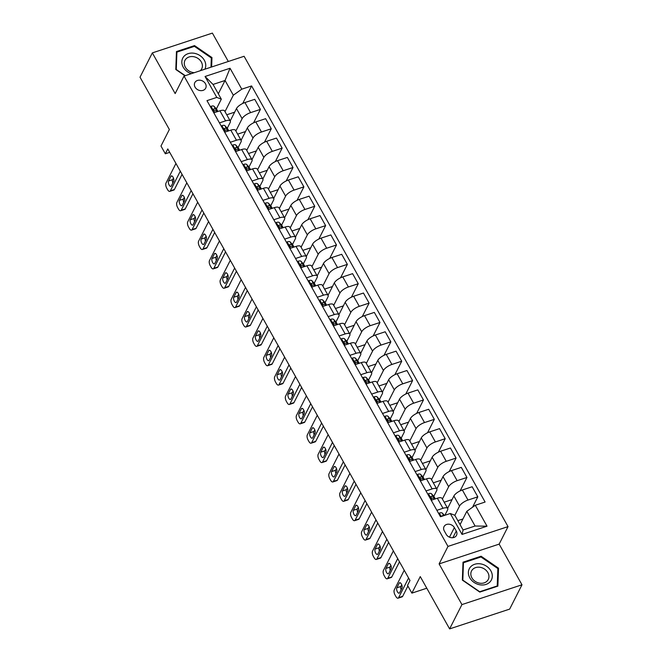<?xml version="1.0" encoding="UTF-8"?>
<svg xmlns="http://www.w3.org/2000/svg" width="662" height="662" viewBox="0 0 662 662"><rect width="100%" height="100%" fill="white"/><g stroke="black" fill="none" stroke-linecap="round" stroke-linejoin="round"><path stroke-width="0.99" d="M195.058 87.127A6.099 5.006 26.9 0 0 200.545 90.628A6.099 5.006 26.9 0 0 205.692 88.178A6.099 5.006 26.9 0 0 205.443 83.702A6.099 5.006 26.9 0 0 199.965 80.201A6.099 5.006 26.9 0 0 194.81 82.659A6.099 5.006 26.9 0 0 195.058 87.127M228.316 61.475L212.386 33.1L152.343 52.894L140.013 77.206L169.364 129.504L160.982 146.037L165.326 153.791L169.712 152.343M508.035 526.613L244.096 56.278L184.044 76.072L447.984 546.407L508.035 526.613L499.156 544.114L439.113 563.908L461.935 604.588L521.987 584.794L499.156 544.114M521.987 584.794L509.657 609.106L449.614 628.9L420.262 576.594L411.88 593.127L426.783 588.22M461.935 604.588L449.614 628.9M411.88 593.127L407.527 585.382L409.993 580.516L167.792 148.925L165.326 153.791M456.267 531.007L454.355 527.597A5.908 4.849 26.9 0 0 449.043 524.205A5.908 4.849 26.9 0 0 444.053 526.58A5.908 4.849 26.9 0 0 444.293 530.907L446.205 534.317A5.908 4.849 26.9 0 0 451.517 537.709A5.908 4.849 26.9 0 0 456.507 535.335A5.908 4.849 26.9 0 0 456.267 531.007L452.874 537.701M475.291 505.272L487.025 526.191L462.035 534.424L450.292 513.505L454.811 515.259L463.077 529.981L475.084 526.017L466.826 511.296L475.291 505.272L485.105 502.036L251.601 85.936L242.722 103.462M218.303 93.805L225.055 80.483L213.048 84.438L221.315 99.159L216.788 97.413L206.974 100.649L440.478 516.741L450.292 513.505M216.788 97.413L205.055 76.486L230.045 68.252L241.787 89.171L251.601 85.936M439.113 563.908L447.984 546.407M152.343 52.894L175.165 93.574L184.044 76.072M221.315 99.159L216.391 108.866M219.453 122.892L225.593 120.865A7.621 2.756 -29.3 0 1 230.268 121.022A7.621 2.756 -29.3 0 1 230.111 122.619L227.265 128.238M230.326 142.264L236.458 140.236A7.621 2.756 -29.3 0 1 241.142 140.394A7.621 2.756 -29.3 0 1 240.985 141.991L238.13 147.609M241.2 161.636L247.331 159.608A7.621 2.756 -29.3 0 1 252.007 159.765A7.621 2.756 -29.3 0 1 251.85 161.363L249.003 166.981M252.065 181.007L258.205 178.98A7.621 2.756 -29.3 0 1 262.88 179.137A7.621 2.756 -29.3 0 1 262.723 180.734L259.876 186.353M262.938 200.371L269.078 198.352A7.621 2.756 -29.3 0 1 273.754 198.509A7.621 2.756 -29.3 0 1 273.596 200.106L270.741 205.725M273.811 219.743L279.943 217.724A7.621 2.756 -29.3 0 1 284.619 217.881A7.621 2.756 -29.3 0 1 284.461 219.47L281.615 225.097M284.677 239.114L290.817 237.095A7.621 2.756 -29.3 0 1 295.492 237.253A7.621 2.756 -29.3 0 1 295.335 238.841L292.488 244.468M295.55 258.486L301.69 256.467A7.621 2.756 -29.3 0 1 306.365 256.624A7.621 2.756 -29.3 0 1 306.208 258.213L303.353 263.84M306.423 277.858L312.555 275.839A7.621 2.756 -29.3 0 1 317.23 275.996A7.621 2.756 -29.3 0 1 317.073 277.585L314.227 283.212M317.288 297.23L323.428 295.211A7.621 2.756 -29.3 0 1 328.104 295.368A7.621 2.756 -29.3 0 1 327.947 296.957L325.1 302.575M328.162 316.602L334.302 314.582A7.621 2.756 -29.3 0 1 338.977 314.74A7.621 2.756 -29.3 0 1 338.82 316.328L335.965 321.947M339.035 335.973L345.167 333.954A7.621 2.756 -29.3 0 1 349.842 334.111A7.621 2.756 -29.3 0 1 349.685 335.7L346.838 341.319M349.9 355.345L356.04 353.326A7.621 2.756 -29.3 0 1 360.716 353.483A7.621 2.756 -29.3 0 1 360.558 355.072L357.712 360.691M360.773 374.717L366.913 372.698A7.621 2.756 -29.3 0 1 371.589 372.855A7.621 2.756 -29.3 0 1 371.432 374.444L368.577 380.062M371.647 394.089L377.779 392.061A7.621 2.756 -29.3 0 1 382.454 392.227A7.621 2.756 -29.3 0 1 382.297 393.816L379.45 399.434M382.512 413.46L388.652 411.433A7.621 2.756 -29.3 0 1 393.327 411.599A7.621 2.756 -29.3 0 1 393.17 413.187L390.323 418.806M393.385 432.832L399.525 430.805A7.621 2.756 -29.3 0 1 404.201 430.97A7.621 2.756 -29.3 0 1 404.043 432.559L401.189 438.178M404.259 452.204L410.39 450.177A7.621 2.756 -29.3 0 1 415.066 450.334A7.621 2.756 -29.3 0 1 414.909 451.931L412.062 457.55M415.124 471.576L421.264 469.548A7.621 2.756 -29.3 0 1 425.939 469.706A7.621 2.756 -29.3 0 1 425.782 471.303L422.935 476.921M425.997 490.947L432.137 488.92A7.621 2.756 -29.3 0 1 436.812 489.077A7.621 2.756 -29.3 0 1 436.655 490.674L433.8 496.293M436.87 510.319L443.002 508.292A7.621 2.756 -29.3 0 1 447.686 508.449A7.621 2.756 -29.3 0 1 447.529 510.046L444.864 515.301M460.065 524.618L466.826 511.296M454.852 515.326L459.536 506.082A7.621 2.756 -29.3 0 1 468.001 500.058L477.815 496.823L472.544 507.224M447.628 508.35L453.884 496.012A7.621 2.756 -29.3 0 1 462.349 489.979L472.163 486.744L477.815 496.823M442.406 499.049L448.662 486.711A7.621 2.756 -29.3 0 1 457.128 480.686L466.95 477.451L460.131 490.89M436.754 488.978L443.01 476.64A7.621 2.756 -29.3 0 1 451.476 470.608L461.298 467.372L466.95 477.451M431.533 479.677L437.789 467.339A7.621 2.756 -29.3 0 1 446.254 461.315L456.077 458.079L449.258 471.518M425.881 469.606L432.137 457.268A7.621 2.756 -29.3 0 1 440.602 451.236L450.425 448L456.077 458.079M420.668 460.313L426.924 447.967A7.621 2.756 -29.3 0 1 435.389 441.943L445.203 438.707L438.393 452.146M415.016 450.234L421.272 437.896A7.621 2.756 -29.3 0 1 429.737 431.864L439.551 428.628L445.203 438.707M409.795 440.942L416.05 428.595A7.621 2.756 -29.3 0 1 424.516 422.571L434.338 419.336L427.52 432.774M404.143 430.863L410.399 418.525A7.621 2.756 -29.3 0 1 418.864 412.5L428.678 409.257L434.338 419.336M398.921 421.57L405.177 409.232A7.621 2.756 -29.3 0 1 413.642 403.199L423.465 399.964L416.646 413.402M393.269 411.491L399.525 399.153A7.621 2.756 -29.3 0 1 407.991 393.129L417.813 389.885L423.465 399.964M388.056 402.198L394.312 389.86A7.621 2.756 -29.3 0 1 402.777 383.828L412.592 380.592L405.781 394.031M382.404 392.119L388.66 379.781A7.621 2.756 -29.3 0 1 397.126 373.757L406.94 370.521L412.592 380.592M377.183 382.826L383.439 370.488A7.621 2.756 -29.3 0 1 391.904 364.456L401.726 361.22L394.908 374.659M371.531 372.747L377.787 360.409A7.621 2.756 -29.3 0 1 386.252 354.385L396.066 351.15L401.726 361.22M366.309 363.455L372.565 351.117A7.621 2.756 -29.3 0 1 381.031 345.084L390.853 341.849L384.034 355.287M360.658 353.376L366.913 341.038A7.621 2.756 -29.3 0 1 375.379 335.013L385.201 331.778L390.853 341.849M355.444 344.083L361.7 331.745A7.621 2.756 -29.3 0 1 370.166 325.712L379.98 322.477L373.169 335.915M349.793 334.012L356.048 321.666A7.621 2.756 -29.3 0 1 364.514 315.642L374.328 312.406L379.98 322.477M344.571 324.711L350.827 312.373A7.621 2.756 -29.3 0 1 359.292 306.341L369.115 303.105L362.296 316.544M338.919 314.64L345.175 302.302A7.621 2.756 -29.3 0 1 353.64 296.27L363.455 293.034L369.115 303.105M333.698 305.339L339.954 293.001A7.621 2.756 -29.3 0 1 348.419 286.969L358.241 283.733L351.423 297.172M328.046 295.269L334.302 282.931A7.621 2.756 -29.3 0 1 342.767 276.898L352.589 273.663L358.241 283.733M322.833 285.967L329.088 273.629A7.621 2.756 -29.3 0 1 337.554 267.597L347.368 264.361L340.558 277.8M317.181 275.897L323.437 263.559A7.621 2.756 -29.3 0 1 331.894 257.526L341.716 254.291L347.368 264.361M311.959 266.596L318.215 254.258A7.621 2.756 -29.3 0 1 326.68 248.225L336.495 244.99L329.684 258.428M306.307 256.525L312.563 244.187A7.621 2.756 -29.3 0 1 321.029 238.155L330.843 234.919L336.495 244.99M301.086 247.224L307.342 234.886A7.621 2.756 -29.3 0 1 315.807 228.853L325.63 225.618L318.811 239.056M295.434 237.153L301.69 224.815A7.621 2.756 -29.3 0 1 310.155 218.783L319.978 215.547L325.63 225.618M290.221 227.852L296.477 215.514A7.621 2.756 -29.3 0 1 304.942 209.482L314.756 206.246L307.946 219.685M284.561 217.781L290.825 205.443A7.621 2.756 -29.3 0 1 299.282 199.411L309.104 196.175L314.756 206.246M279.347 208.48L285.603 196.142A7.621 2.756 -29.3 0 1 294.069 190.11L303.883 186.874L297.072 200.321M273.696 198.41L279.952 186.072A7.621 2.756 -29.3 0 1 288.417 180.039L298.231 176.804L303.883 186.874M268.474 189.109L274.73 176.771A7.621 2.756 -29.3 0 1 283.195 170.746L293.018 167.503L286.199 180.949M262.822 179.038L269.078 166.7A7.621 2.756 -29.3 0 1 277.543 160.667L287.366 157.432L293.018 167.503M257.609 169.737L263.865 157.399A7.621 2.756 -29.3 0 1 272.33 151.375L282.144 148.131L275.334 161.578M251.949 159.666L258.213 147.328A7.621 2.756 -29.3 0 1 266.67 141.296L276.493 138.06L282.144 148.131M246.736 150.365L252.992 138.027A7.621 2.756 -29.3 0 1 261.457 132.003L271.271 128.767L264.461 142.206M241.084 140.294L247.34 127.956A7.621 2.756 -29.3 0 1 255.805 121.924L265.619 118.688L271.271 128.767M235.862 130.993L242.118 118.655A7.621 2.756 -29.3 0 1 250.584 112.631L260.406 109.395L253.587 122.834M230.21 120.923L236.466 108.585A7.621 2.756 -29.3 0 1 244.932 102.552L254.754 99.317L260.406 109.395M224.997 111.621L233.322 95.204L225.055 80.483L230.045 68.252M462.928 518.975L457.839 520.655M431.219 500.24L437.35 498.221A7.621 2.756 -29.3 0 1 442.026 498.378L447.686 508.449M452.055 499.603L444.177 502.201M441.19 480.231L433.304 482.83M420.345 480.869L426.485 478.849A7.621 2.756 -29.3 0 1 431.161 479.007L436.812 489.077M430.317 460.86L422.439 463.458M409.472 461.497L415.612 459.478A7.621 2.756 -29.3 0 1 420.287 459.635L425.939 469.706M419.443 441.496L411.565 444.094M398.607 442.125L404.739 440.106A7.621 2.756 -29.3 0 1 409.414 440.263L415.066 450.334M408.578 422.124L400.692 424.723M387.733 422.761L393.873 420.734A7.621 2.756 -29.3 0 1 398.549 420.891L404.201 430.97M397.705 402.753L389.819 405.351M376.86 403.39L383 401.362A7.621 2.756 -29.3 0 1 387.675 401.52L393.327 411.599M386.831 383.381L378.954 385.979M365.995 384.018L372.127 381.991A7.621 2.756 -29.3 0 1 376.802 382.148L382.454 392.227M375.966 364.009L368.08 366.607M355.122 364.646L361.253 362.619A7.621 2.756 -29.3 0 1 365.937 362.776L371.589 372.855M365.093 344.637L357.207 347.236M344.248 345.274L350.388 343.247A7.621 2.756 -29.3 0 1 355.064 343.404L360.716 353.483M354.22 325.265L346.342 327.864M333.383 325.903L339.515 323.875A7.621 2.756 -29.3 0 1 344.19 324.041L349.842 334.111M343.355 305.894L335.469 308.492M322.51 306.531L328.642 304.503A7.621 2.756 -29.3 0 1 333.325 304.669L338.977 314.74M332.481 286.522L324.595 289.12M311.637 287.159L317.777 285.132A7.621 2.756 -29.3 0 1 322.452 285.297L328.104 295.368M321.608 267.15L313.73 269.748M300.763 267.787L306.903 265.768A7.621 2.756 -29.3 0 1 311.579 265.925L317.23 275.996M310.743 247.778L302.857 250.377M289.898 248.416L296.03 246.396A7.621 2.756 -29.3 0 1 300.714 246.554L306.365 256.624M299.869 228.407L291.983 231.005M279.025 229.044L285.165 227.025A7.621 2.756 -29.3 0 1 289.84 227.182L295.492 237.253M288.996 209.035L281.118 211.633M268.151 209.672L274.291 207.653A7.621 2.756 -29.3 0 1 278.967 207.81L284.619 217.881M278.131 189.663L270.245 192.261M257.286 190.3L263.418 188.281A7.621 2.756 -29.3 0 1 268.102 188.438L273.754 198.509M267.258 170.291L259.372 172.89M246.413 170.928L252.553 168.909A7.621 2.756 -29.3 0 1 257.228 169.067L262.88 179.137M256.384 150.919L248.507 153.518M235.54 151.557L241.68 149.538A7.621 2.756 -29.3 0 1 246.355 149.695L252.007 159.765M245.519 131.548L237.633 134.146M224.675 132.185L230.806 130.166A7.621 2.756 -29.3 0 1 235.49 130.323L241.142 140.394M241.787 89.171L233.322 95.204M234.646 112.176L226.76 114.774M213.801 112.813L219.941 110.794A7.621 2.756 -29.3 0 1 224.617 110.951L230.268 121.022M463.077 529.981L462.035 534.424M475.084 526.017L487.025 526.191M205.055 76.486L213.048 84.438M498.527 568.195L481.092 556.221L463.003 562.187L462.357 580.119L479.793 592.093L497.874 586.135L498.527 568.195L497.824 569.568M211.633 66.978L211.972 57.569L194.537 45.595L176.456 51.553L175.802 69.493L184.946 75.774M480.653 557.081L481.092 556.221M194.107 46.448L194.537 45.595M211.277 58.943L211.972 57.569M408.586 578.009L398.623 597.654A3.815 1.688 -108.2 0 1 398.077 598.175A3.815 1.688 -108.2 0 1 395.893 596.503L395.024 594.948A3.815 1.688 -108.2 0 1 394.271 589.908L404.234 570.255M398.077 598.175L402.132 596.843A3.815 1.688 71.8 0 0 402.678 596.321L407.891 586.027M438.782 513.737L439.378 513.083A5.048 1.829 -29.3 0 1 442.307 513.083L444.459 515.433M399.616 592.763A3.053 1.349 71.8 0 1 399.178 593.177A3.053 1.349 71.8 0 1 397.159 591.29A3.053 1.349 71.8 0 1 396.828 587.798L399.194 583.131A3.053 1.349 71.8 0 1 399.633 582.717A3.053 1.349 71.8 0 1 401.644 584.604A3.053 1.349 71.8 0 1 401.983 588.096L399.616 592.763M443.466 515.756A5.048 1.829 150.7 0 0 442.183 515.739L441.662 516.352M401.139 589.751A3.053 1.349 71.8 0 1 400.891 586.466L401.726 584.803M397.713 558.637L387.75 578.282A3.815 1.688 -108.2 0 1 387.204 578.803A3.815 1.688 -108.2 0 1 385.027 577.132L384.15 575.576A3.815 1.688 -108.2 0 1 383.397 570.536L393.369 550.883M387.204 578.803L391.259 577.471A3.815 1.688 71.8 0 0 391.805 576.95L399.492 561.798M427.917 494.365L428.504 493.711A5.048 1.829 -29.3 0 1 431.434 493.711L433.767 496.252A14.581 5.279 -29.3 0 1 434.032 496.616L435.315 498.891M388.743 573.391A3.053 1.349 71.8 0 1 388.304 573.805A3.053 1.349 71.8 0 1 386.294 571.918A3.053 1.349 71.8 0 1 385.963 568.426L388.329 563.759A3.053 1.349 71.8 0 1 388.76 563.345A3.053 1.349 71.8 0 1 390.779 565.232A3.053 1.349 71.8 0 1 391.11 568.724L388.743 573.391M435.182 498.933L433.089 496.657A5.048 1.829 150.7 0 0 431.318 496.376C430.49 497.245 430.838 497.865 432.36 498.229A5.048 1.829 -29.3 0 1 434.131 498.519L434.669 499.107M430.838 497.319L431.318 496.376L430.863 496.699M390.266 570.379A3.053 1.349 71.8 0 1 390.017 567.094L390.861 565.431M386.84 539.265L376.877 558.91A3.815 1.688 -108.2 0 1 376.33 559.431A3.815 1.688 -108.2 0 1 374.154 557.76L373.285 556.212A3.815 1.688 -108.2 0 1 372.532 551.165L382.495 531.512M376.33 559.431L380.393 558.099A3.815 1.688 71.8 0 0 380.94 557.578L388.619 542.426M417.043 474.993L417.639 474.34A5.048 1.829 -29.3 0 1 420.56 474.34L422.894 476.88A14.581 5.279 -29.3 0 1 423.167 477.244L424.441 479.52M377.87 554.02A3.053 1.349 71.8 0 1 377.431 554.433A3.053 1.349 71.8 0 1 375.42 552.547A3.053 1.349 71.8 0 1 375.089 549.055L377.456 544.387A3.053 1.349 71.8 0 1 377.894 543.974A3.053 1.349 71.8 0 1 379.905 545.86A3.053 1.349 71.8 0 1 380.236 549.352L377.87 554.02M424.309 479.561L422.215 477.285A5.048 1.829 150.7 0 0 420.444 477.004C419.625 477.873 419.973 478.494 421.487 478.858A5.048 1.829 -29.3 0 1 423.258 479.147L423.796 479.735M419.965 477.947L420.444 477.004L419.989 477.327M379.392 551.016A3.053 1.349 71.8 0 1 379.144 547.722L379.988 546.059M375.975 519.893L366.012 539.538A3.815 1.688 -108.2 0 1 365.465 540.06A3.815 1.688 -108.2 0 1 363.281 538.388L362.412 536.841A3.815 1.688 -108.2 0 1 361.659 531.793L371.622 512.14M365.465 540.06L369.52 538.727A3.815 1.688 71.8 0 0 370.066 538.206L377.745 523.054M406.17 455.622L406.766 454.968A5.048 1.829 -29.3 0 1 409.695 454.968L412.029 457.508A14.581 5.279 -29.3 0 1 412.294 457.872L413.568 460.148M366.996 534.648A3.053 1.349 71.8 0 1 366.566 535.062A3.053 1.349 71.8 0 1 364.547 533.175A3.053 1.349 71.8 0 1 364.216 529.683L366.582 525.016A3.053 1.349 71.8 0 1 367.021 524.602A3.053 1.349 71.8 0 1 369.032 526.489A3.053 1.349 71.8 0 1 369.363 529.981L366.996 534.648M413.436 460.189L411.342 457.914A5.048 1.829 150.7 0 0 409.571 457.632C408.752 458.501 409.099 459.122 410.622 459.486A5.048 1.829 -29.3 0 1 412.385 459.776L412.931 460.363M409.091 458.576L409.571 457.632L409.124 457.955M368.527 531.644A3.053 1.349 71.8 0 1 368.271 528.35L369.115 526.687M365.101 500.522L355.138 520.167A3.815 1.688 -108.2 0 1 354.592 520.688A3.815 1.688 -108.2 0 1 352.407 519.016L351.539 517.469A3.815 1.688 -108.2 0 1 350.786 512.421L360.749 492.768M354.592 520.688L358.647 519.356A3.815 1.688 71.8 0 0 359.193 518.834L366.872 503.683M395.305 436.25L395.893 435.596A5.048 1.829 -29.3 0 1 398.822 435.596L401.155 438.136A14.581 5.279 -29.3 0 1 401.42 438.509L402.703 440.776M356.131 515.276A3.053 1.349 71.8 0 1 355.693 515.69A3.053 1.349 71.8 0 1 353.682 513.803A3.053 1.349 71.8 0 1 353.343 510.319L355.717 505.644A3.053 1.349 71.8 0 1 356.148 505.23A3.053 1.349 71.8 0 1 358.167 507.117A3.053 1.349 71.8 0 1 358.498 510.609L356.131 515.276M402.57 440.826L400.477 438.542A5.048 1.829 150.7 0 0 398.706 438.261C397.879 439.129 398.226 439.75 399.749 440.114A5.048 1.829 -29.3 0 1 401.52 440.404L402.057 440.991M398.226 439.204L398.706 438.261L398.251 438.583M357.654 512.272A3.053 1.349 71.8 0 1 357.406 508.979L358.25 507.315M470.169 567.367A12.388 10.162 26.9 0 0 474.033 582.403A12.388 10.162 26.9 0 0 490.509 581.335A12.388 10.162 26.9 0 0 486.653 566.308A12.388 10.162 26.9 0 0 470.169 567.367M472.188 569.949A9.384 7.696 26.9 0 0 471.526 571A9.384 7.696 26.9 0 0 475.746 581.741A9.384 7.696 26.9 0 0 487.588 580.524A9.384 7.696 26.9 0 0 488.258 579.482A9.384 7.696 26.9 0 0 484.03 568.741A9.384 7.696 26.9 0 0 472.188 569.949M497.865 568.575L497.236 585.953L479.71 591.729L462.821 580.127L463.45 562.75L480.968 556.974L497.865 568.575M496.997 586.424L497.236 585.953M462.945 563.734L463.45 562.75M204.906 69.196A12.388 10.162 26.9 0 0 204.343 60.25A12.388 10.162 26.9 0 0 188.14 53.655A12.388 10.162 26.9 0 0 183.242 67.201A12.388 10.162 26.9 0 0 191.318 73.672M200.272 70.718A9.384 7.696 26.9 0 0 201.703 68.856A9.384 7.696 26.9 0 0 201.331 61.98A9.384 7.696 26.9 0 0 192.899 56.593A9.384 7.696 26.9 0 0 184.971 60.366A9.384 7.696 26.9 0 0 185.352 67.243A9.384 7.696 26.9 0 0 194.355 72.671M185.252 75.667L176.266 69.502L176.895 52.124L194.421 46.348L211.31 57.95L210.979 67.193M176.398 53.109L176.895 52.124M354.228 481.15L344.265 500.795A3.815 1.688 -108.2 0 1 343.719 501.316A3.815 1.688 -108.2 0 1 341.542 499.644L340.673 498.097A3.815 1.688 -108.2 0 1 339.92 493.049L349.884 473.396M343.719 501.316L347.782 499.984A3.815 1.688 71.8 0 0 348.32 499.462L356.007 484.311M384.432 416.878L385.027 416.224A5.048 1.829 -29.3 0 1 387.949 416.224L390.282 418.765A14.581 5.279 -29.3 0 1 390.555 419.137L391.83 421.404M345.258 495.904A3.053 1.349 71.8 0 1 344.819 496.318A3.053 1.349 71.8 0 1 342.808 494.431A3.053 1.349 71.8 0 1 342.477 490.947L344.844 486.272A3.053 1.349 71.8 0 1 345.283 485.858A3.053 1.349 71.8 0 1 347.293 487.745A3.053 1.349 71.8 0 1 347.624 491.237L345.258 495.904M391.697 421.454L389.604 419.17A5.048 1.829 150.7 0 0 387.833 418.889C387.013 419.758 387.361 420.378 388.875 420.742A5.048 1.829 -29.3 0 1 390.646 421.032L391.184 421.62M387.353 419.832L387.833 418.889L387.378 419.212M346.78 492.9A3.053 1.349 71.8 0 1 346.532 489.607L347.376 487.944M343.363 461.778L333.391 481.431A3.815 1.688 -108.2 0 1 332.854 481.953A3.815 1.688 -108.2 0 1 330.669 480.273L329.8 478.725A3.815 1.688 -108.2 0 1 329.047 473.678L339.01 454.033M332.854 481.953L336.908 480.612A3.815 1.688 71.8 0 0 337.454 480.091L345.134 464.939M373.558 397.506L374.154 396.852A5.048 1.829 -29.3 0 1 377.075 396.852L379.417 399.393A14.581 5.279 -29.3 0 1 379.682 399.765L380.956 402.033M334.384 476.532A3.053 1.349 71.8 0 1 333.954 476.946A3.053 1.349 71.8 0 1 331.935 475.059A3.053 1.349 71.8 0 1 331.604 471.576L333.971 466.909A3.053 1.349 71.8 0 1 334.409 466.487A3.053 1.349 71.8 0 1 336.42 468.373A3.053 1.349 71.8 0 1 336.751 471.865L334.384 476.532M380.824 402.082L378.73 399.798A5.048 1.829 150.7 0 0 376.959 399.517C376.14 400.386 376.488 401.007 378.01 401.379A5.048 1.829 -29.3 0 1 379.773 401.66L380.319 402.248M376.479 400.46L376.959 399.517L376.512 399.84M335.915 473.529A3.053 1.349 71.8 0 1 335.659 470.235L336.503 468.572M332.49 442.406L322.526 462.059A3.815 1.688 -108.2 0 1 321.98 462.581A3.815 1.688 -108.2 0 1 319.796 460.901L318.927 459.354A3.815 1.688 -108.2 0 1 318.174 454.306L328.137 434.661M321.98 462.581L326.035 461.24A3.815 1.688 71.8 0 0 326.581 460.719L334.26 445.567M362.693 378.134L363.281 377.481A5.048 1.829 -29.3 0 1 366.21 377.489L368.544 380.021A14.581 5.279 -29.3 0 1 368.808 380.393L370.083 382.669M323.519 457.161A3.053 1.349 71.8 0 1 323.081 457.574A3.053 1.349 71.8 0 1 321.07 455.696A3.053 1.349 71.8 0 1 320.731 452.204L323.097 447.537A3.053 1.349 71.8 0 1 323.536 447.115A3.053 1.349 71.8 0 1 325.555 449.002A3.053 1.349 71.8 0 1 325.886 452.494L323.519 457.161M369.959 382.71L367.857 380.427A5.048 1.829 150.7 0 0 366.094 380.145C365.267 381.014 365.614 381.635 367.137 382.007A5.048 1.829 -29.3 0 1 368.908 382.288L369.446 382.876M365.614 381.089L366.094 380.145L365.639 380.468M325.042 454.157A3.053 1.349 71.8 0 1 324.794 450.863L325.638 449.2M321.616 423.035L311.653 442.688A3.815 1.688 -108.2 0 1 311.107 443.209A3.815 1.688 -108.2 0 1 308.931 441.529L308.062 439.982A3.815 1.688 -108.2 0 1 307.309 434.934L317.272 415.289M311.107 443.209L315.162 441.868A3.815 1.688 71.8 0 0 315.708 441.347L323.395 426.196M351.82 358.763L352.416 358.109A5.048 1.829 -29.3 0 1 355.337 358.117L357.67 360.649A14.581 5.279 -29.3 0 1 357.943 361.022L359.218 363.297M312.646 437.789A3.053 1.349 71.8 0 1 312.207 438.203A3.053 1.349 71.8 0 1 310.197 436.324A3.053 1.349 71.8 0 1 309.866 432.832L312.232 428.165A3.053 1.349 71.8 0 1 312.671 427.743A3.053 1.349 71.8 0 1 314.682 429.63A3.053 1.349 71.8 0 1 315.013 433.122L312.646 437.789M359.085 363.339L356.992 361.055A5.048 1.829 150.7 0 0 355.221 360.773C354.402 361.642 354.749 362.263 356.264 362.635A5.048 1.829 -29.3 0 1 358.034 362.917L358.572 363.504M354.741 361.717L355.221 360.773L354.766 361.096M314.169 434.785A3.053 1.349 71.8 0 1 313.92 431.492L314.764 429.828M310.751 403.663L300.78 423.316A3.815 1.688 -108.2 0 1 300.234 423.837A3.815 1.688 -108.2 0 1 298.057 422.157L297.188 420.61A3.815 1.688 -108.2 0 1 296.435 415.562L306.398 395.917M300.234 423.837L304.297 422.497A3.815 1.688 71.8 0 0 304.843 421.975L312.522 406.824M340.947 339.391L341.542 338.737A5.048 1.829 -29.3 0 1 344.463 338.745L346.805 341.286A14.581 5.279 -29.3 0 1 347.07 341.65L348.344 343.926M301.773 418.417A3.053 1.349 71.8 0 1 301.342 418.831A3.053 1.349 71.8 0 1 299.323 416.952A3.053 1.349 71.8 0 1 298.992 413.46L301.359 408.793A3.053 1.349 71.8 0 1 301.798 408.371A3.053 1.349 71.8 0 1 303.808 410.258A3.053 1.349 71.8 0 1 304.139 413.75L301.773 418.417M348.212 343.967L346.118 341.683A5.048 1.829 150.7 0 0 344.348 341.402C343.528 342.271 343.876 342.891 345.39 343.264A5.048 1.829 -29.3 0 1 347.161 343.545L347.707 344.132M343.868 342.345L344.348 341.402L343.901 341.724M303.304 415.413A3.053 1.349 71.8 0 1 303.047 412.12L303.891 410.457M299.878 384.291L289.915 403.944A3.815 1.688 -108.2 0 1 289.368 404.465A3.815 1.688 -108.2 0 1 287.184 402.786L286.315 401.238A3.815 1.688 -108.2 0 1 285.562 396.19L295.525 376.546M289.368 404.465L293.423 403.125A3.815 1.688 71.8 0 0 293.969 402.604L301.649 387.452M330.081 320.019L330.669 319.365A5.048 1.829 -29.3 0 1 333.598 319.374L335.932 321.914A14.581 5.279 -29.3 0 1 336.197 322.278L337.471 324.554M290.908 399.045A3.053 1.349 71.8 0 1 290.469 399.467A3.053 1.349 71.8 0 1 288.458 397.581A3.053 1.349 71.8 0 1 288.119 394.089L290.486 389.422A3.053 1.349 71.8 0 1 290.924 388.999A3.053 1.349 71.8 0 1 292.943 390.886A3.053 1.349 71.8 0 1 293.274 394.378L290.908 399.045M337.347 324.595L335.245 322.32A5.048 1.829 150.7 0 0 333.483 322.03C332.655 322.899 333.003 323.519 334.525 323.892A5.048 1.829 -29.3 0 1 336.296 324.173L336.834 324.761M333.003 322.973L333.483 322.03L333.027 322.353M292.43 396.042A3.053 1.349 71.8 0 1 292.182 392.748L293.026 391.085M289.004 364.919L279.041 384.572A3.815 1.688 -108.2 0 1 278.495 385.094A3.815 1.688 -108.2 0 1 276.319 383.414L275.45 381.866A3.815 1.688 -108.2 0 1 274.697 376.819L284.66 357.174M278.495 385.094L282.55 383.753A3.815 1.688 71.8 0 0 283.096 383.232L290.784 368.08M319.208 300.647L319.804 299.994A5.048 1.829 -29.3 0 1 322.725 300.002L325.059 302.542A14.581 5.279 -29.3 0 1 325.332 302.906L326.606 305.182M280.034 379.674A3.053 1.349 71.8 0 1 279.596 380.096A3.053 1.349 71.8 0 1 277.585 378.209A3.053 1.349 71.8 0 1 277.254 374.717L279.621 370.05A3.053 1.349 71.8 0 1 280.059 369.628A3.053 1.349 71.8 0 1 282.07 371.514A3.053 1.349 71.8 0 1 282.401 375.006L280.034 379.674M326.474 305.223L324.38 302.948A5.048 1.829 150.7 0 0 322.609 302.658C321.79 303.527 322.137 304.148 323.652 304.52A5.048 1.829 -29.3 0 1 325.423 304.801L325.961 305.389M322.129 303.601L322.609 302.658L322.154 302.981M281.557 376.67A3.053 1.349 71.8 0 1 281.309 373.376L282.153 371.713M278.139 345.547L268.168 365.201A3.815 1.688 -108.2 0 1 267.622 365.722A3.815 1.688 -108.2 0 1 265.445 364.042L264.577 362.495A3.815 1.688 -108.2 0 1 263.824 357.447L273.787 337.802M267.622 365.722L271.685 364.381A3.815 1.688 71.8 0 0 272.231 363.86L279.91 348.717M308.335 281.276L308.931 280.622A5.048 1.829 -29.3 0 1 311.852 280.63L314.193 283.171A14.581 5.279 -29.3 0 1 314.458 283.535L315.733 285.81M269.161 360.302A3.053 1.349 71.8 0 1 268.731 360.724A3.053 1.349 71.8 0 1 266.712 358.837A3.053 1.349 71.8 0 1 266.381 355.345L268.747 350.678A3.053 1.349 71.8 0 1 269.186 350.256A3.053 1.349 71.8 0 1 271.197 352.143A3.053 1.349 71.8 0 1 271.528 355.635L269.161 360.302M315.6 285.852L313.507 283.576A5.048 1.829 150.7 0 0 311.736 283.286C310.917 284.155 311.264 284.776 312.778 285.148A5.048 1.829 -29.3 0 1 314.549 285.43L315.087 286.017M311.256 284.23L311.736 283.286L311.281 283.609M270.692 357.298A3.053 1.349 71.8 0 1 270.435 354.005L271.279 352.341M267.266 326.176L257.303 345.829A3.815 1.688 -108.2 0 1 256.757 346.35A3.815 1.688 -108.2 0 1 254.572 344.67L253.703 343.123A3.815 1.688 -108.2 0 1 252.95 338.083L262.913 318.43M256.757 346.35L260.811 345.01A3.815 1.688 71.8 0 0 261.358 344.488L269.037 329.345M297.47 261.904L298.057 261.25A5.048 1.829 -29.3 0 1 300.987 261.258L303.32 263.799A14.581 5.279 -29.3 0 1 303.585 264.163L304.859 266.438M258.296 340.93A3.053 1.349 71.8 0 1 257.857 341.352A3.053 1.349 71.8 0 1 255.846 339.465A3.053 1.349 71.8 0 1 255.507 335.973L257.874 331.306A3.053 1.349 71.8 0 1 258.312 330.892A3.053 1.349 71.8 0 1 260.332 332.771A3.053 1.349 71.8 0 1 260.663 336.263L258.296 340.93M304.735 266.48L302.633 264.204A5.048 1.829 150.7 0 0 300.871 263.915C300.043 264.792 300.391 265.404 301.913 265.776A5.048 1.829 -29.3 0 1 303.684 266.058L304.222 266.645M300.391 264.866L300.871 263.915L300.416 264.237M259.818 337.926A3.053 1.349 71.8 0 1 259.57 334.633L260.414 332.969M256.393 306.804L246.43 326.457A3.815 1.688 -108.2 0 1 245.883 326.978A3.815 1.688 -108.2 0 1 243.707 325.299L242.838 323.751A3.815 1.688 -108.2 0 1 242.085 318.712L252.048 299.058M245.883 326.978L249.938 325.638A3.815 1.688 71.8 0 0 250.484 325.116L258.172 309.973M286.596 242.532L287.192 241.878A5.048 1.829 -29.3 0 1 290.113 241.887L292.447 244.427A14.581 5.279 -29.3 0 1 292.712 244.791L293.994 247.067M247.423 321.558A3.053 1.349 71.8 0 1 246.984 321.98A3.053 1.349 71.8 0 1 244.973 320.094A3.053 1.349 71.8 0 1 244.642 316.602L247.009 311.934A3.053 1.349 71.8 0 1 247.447 311.521A3.053 1.349 71.8 0 1 249.458 313.399A3.053 1.349 71.8 0 1 249.789 316.891L247.423 321.558M293.862 247.108L291.768 244.832A5.048 1.829 150.7 0 0 289.997 244.543C289.178 245.42 289.526 246.032 291.04 246.405A5.048 1.829 -29.3 0 1 292.811 246.686L293.349 247.274M289.517 245.494L289.997 244.543L289.542 244.866M248.945 318.554A3.053 1.349 71.8 0 1 248.697 315.261L249.541 313.606M245.519 287.432L235.556 307.085A3.815 1.688 -108.2 0 1 235.01 307.607A3.815 1.688 -108.2 0 1 232.834 305.927L231.965 304.379A3.815 1.688 -108.2 0 1 231.212 299.34L241.175 279.687M235.01 307.607L239.073 306.266A3.815 1.688 71.8 0 0 239.619 305.745L247.298 290.601M275.723 223.16L276.319 222.506A5.048 1.829 -29.3 0 1 279.24 222.515L281.582 225.055A14.581 5.279 -29.3 0 1 281.847 225.419L283.121 227.695M236.549 302.186A3.053 1.349 71.8 0 1 236.119 302.608A3.053 1.349 71.8 0 1 234.1 300.722A3.053 1.349 71.8 0 1 233.769 297.23L236.135 292.563A3.053 1.349 71.8 0 1 236.574 292.149A3.053 1.349 71.8 0 1 238.585 294.027A3.053 1.349 71.8 0 1 238.916 297.519L236.549 302.186M282.988 227.736L280.895 225.461A5.048 1.829 150.7 0 0 279.124 225.171C278.305 226.048 278.652 226.669 280.167 227.033A5.048 1.829 -29.3 0 1 281.938 227.323L282.475 227.91M278.644 226.123L279.124 225.171L278.669 225.502M238.072 299.183A3.053 1.349 71.8 0 1 237.823 295.897L238.668 294.234M234.654 268.06L224.691 287.713A3.815 1.688 -108.2 0 1 224.145 288.235A3.815 1.688 -108.2 0 1 221.96 286.563L221.091 285.008A3.815 1.688 -108.2 0 1 220.338 279.968L230.302 260.315M224.145 288.235L228.2 286.894A3.815 1.688 71.8 0 0 228.746 286.373L236.425 271.23M264.858 203.788L265.445 203.135A5.048 1.829 -29.3 0 1 268.375 203.143L270.708 205.683A14.581 5.279 -29.3 0 1 270.973 206.048L272.248 208.323M225.684 282.815A3.053 1.349 71.8 0 1 225.245 283.237A3.053 1.349 71.8 0 1 223.235 281.35A3.053 1.349 71.8 0 1 222.895 277.858L225.262 273.191A3.053 1.349 71.8 0 1 225.701 272.777A3.053 1.349 71.8 0 1 227.711 274.664A3.053 1.349 71.8 0 1 228.051 278.148L225.684 282.815M272.123 208.365L270.022 206.089A5.048 1.829 150.7 0 0 268.259 205.799C267.431 206.676 267.779 207.297 269.302 207.661A5.048 1.829 -29.3 0 1 271.064 207.951L271.61 208.538M267.779 206.751L268.259 205.799L267.804 206.13M227.207 279.811A3.053 1.349 71.8 0 1 226.958 276.526L227.802 274.862M223.781 248.697L213.818 268.342A3.815 1.688 -108.2 0 1 213.272 268.863A3.815 1.688 -108.2 0 1 211.095 267.191L210.226 265.636A3.815 1.688 -108.2 0 1 209.473 260.596L219.436 240.943M213.272 268.863L217.326 267.522A3.815 1.688 71.8 0 0 217.872 267.009L225.56 251.858M253.985 184.417L254.58 183.771A5.048 1.829 -29.3 0 1 257.501 183.771L259.835 186.312A14.581 5.279 -29.3 0 1 260.1 186.676L261.382 188.951M214.811 263.451A3.053 1.349 71.8 0 1 214.372 263.865A3.053 1.349 71.8 0 1 212.361 261.978A3.053 1.349 71.8 0 1 212.03 258.486L214.397 253.819A3.053 1.349 71.8 0 1 214.827 253.405A3.053 1.349 71.8 0 1 216.846 255.292A3.053 1.349 71.8 0 1 217.177 258.776L214.811 263.451M261.25 188.993L259.156 186.717A5.048 1.829 150.7 0 0 257.386 186.427C256.566 187.305 256.914 187.925 258.428 188.289A5.048 1.829 -29.3 0 1 260.199 188.579L260.737 189.166M256.906 187.379L257.386 186.427L256.93 186.758M216.333 260.439A3.053 1.349 71.8 0 1 216.085 257.154L216.929 255.491M212.907 229.325L202.944 248.97A3.815 1.688 -108.2 0 1 202.398 249.491A3.815 1.688 -108.2 0 1 200.222 247.82L199.353 246.264A3.815 1.688 -108.2 0 1 198.6 241.225L208.563 221.571M202.398 249.491L206.461 248.159A3.815 1.688 71.8 0 0 207.007 247.638L214.687 232.486M243.111 165.045L243.707 164.399A5.048 1.829 -29.3 0 1 246.628 164.399L248.97 166.94A14.581 5.279 -29.3 0 1 249.235 167.304L250.509 169.58M203.937 244.079A3.053 1.349 71.8 0 1 203.507 244.493A3.053 1.349 71.8 0 1 201.488 242.606A3.053 1.349 71.8 0 1 201.157 239.114L203.524 234.447A3.053 1.349 71.8 0 1 203.962 234.034A3.053 1.349 71.8 0 1 205.973 235.92A3.053 1.349 71.8 0 1 206.304 239.404L203.937 244.079M250.377 169.621L248.283 167.345A5.048 1.829 150.7 0 0 246.512 167.056C245.693 167.933 246.041 168.553 247.555 168.918A5.048 1.829 -29.3 0 1 249.326 169.207L249.864 169.795M246.032 168.007L246.512 167.056L246.057 167.387M205.46 241.067A3.053 1.349 71.8 0 1 205.212 237.782L206.056 236.119M202.042 209.953L192.079 229.598A3.815 1.688 -108.2 0 1 191.533 230.119A3.815 1.688 -108.2 0 1 189.349 228.448L188.48 226.892A3.815 1.688 -108.2 0 1 187.727 221.853L197.69 202.2M191.533 230.119L195.588 228.787A3.815 1.688 71.8 0 0 196.134 228.266L203.813 213.114M232.246 145.681L232.834 145.028A5.048 1.829 -29.3 0 1 235.763 145.028L238.097 147.568A14.581 5.279 -29.3 0 1 238.361 147.932L239.636 150.208M193.072 224.708A3.053 1.349 71.8 0 1 192.634 225.121A3.053 1.349 71.8 0 1 190.623 223.235A3.053 1.349 71.8 0 1 190.284 219.743L192.65 215.076A3.053 1.349 71.8 0 1 193.089 214.662A3.053 1.349 71.8 0 1 195.1 216.548A3.053 1.349 71.8 0 1 195.439 220.041L193.072 224.708M239.512 150.249L237.41 147.974A5.048 1.829 150.7 0 0 235.647 147.684C234.82 148.561 235.167 149.182 236.69 149.546A5.048 1.829 -29.3 0 1 238.452 149.835L238.999 150.423M235.167 148.636L235.647 147.684L235.192 148.015M194.595 221.696A3.053 1.349 71.8 0 1 194.347 218.41L195.191 216.747M191.169 190.582L181.206 210.226A3.815 1.688 -108.2 0 1 180.66 210.748A3.815 1.688 -108.2 0 1 178.483 209.076L177.615 207.52A3.815 1.688 -108.2 0 1 176.862 202.481L186.825 182.828M180.66 210.748L184.715 209.415A3.815 1.688 71.8 0 0 185.261 208.894L192.948 193.743M221.373 126.31L221.96 125.656A5.048 1.829 -29.3 0 1 224.89 125.656L227.223 128.196A14.581 5.279 -29.3 0 1 227.488 128.56L228.771 130.836M182.199 205.336A3.053 1.349 71.8 0 1 181.76 205.75A3.053 1.349 71.8 0 1 179.75 203.863A3.053 1.349 71.8 0 1 179.419 200.371L181.785 195.704A3.053 1.349 71.8 0 1 182.215 195.29A3.053 1.349 71.8 0 1 184.235 197.177A3.053 1.349 71.8 0 1 184.566 200.669L182.199 205.336M228.638 130.877L226.545 128.602A5.048 1.829 150.7 0 0 224.774 128.32C223.955 129.189 224.302 129.81 225.816 130.174A5.048 1.829 -29.3 0 1 227.587 130.464L228.125 131.051M224.294 129.264L224.774 128.32L224.319 128.643M183.722 202.332A3.053 1.349 71.8 0 1 183.473 199.039L184.317 197.375M180.296 171.21L170.333 190.855A3.815 1.688 -108.2 0 1 169.786 191.376A3.815 1.688 -108.2 0 1 167.61 189.704L166.741 188.157A3.815 1.688 -108.2 0 1 165.988 183.109L175.951 163.456M169.786 191.376L173.849 190.044A3.815 1.688 71.8 0 0 174.396 189.522L182.075 174.371M210.499 106.938L211.095 106.284A5.048 1.829 -29.3 0 1 214.016 106.284L216.358 108.825A14.581 5.279 -29.3 0 1 216.623 109.189L217.897 111.464M171.326 185.964A3.053 1.349 71.8 0 1 170.887 186.378A3.053 1.349 71.8 0 1 168.876 184.491A3.053 1.349 71.8 0 1 168.545 180.999L170.912 176.332A3.053 1.349 71.8 0 1 171.35 175.918A3.053 1.349 71.8 0 1 173.361 177.805A3.053 1.349 71.8 0 1 173.692 181.297L171.326 185.964M217.765 111.506L215.671 109.23A5.048 1.829 150.7 0 0 213.9 108.949C213.081 109.818 213.429 110.438 214.943 110.802A5.048 1.829 -29.3 0 1 216.714 111.092L217.252 111.679M213.421 109.892L213.9 108.949L213.445 109.271M172.848 182.96A3.053 1.349 71.8 0 1 172.6 179.667L173.444 178.004M453.884 496.012L459.536 506.082M443.01 476.64L448.662 486.711M432.137 457.268L437.789 467.339M421.272 437.896L426.924 447.967M410.399 418.525L416.05 428.595M399.525 399.153L405.177 409.232M388.66 379.781L394.312 389.86M377.787 360.409L383.439 370.488M366.913 341.038L372.565 351.117M356.048 321.666L361.7 331.745M345.175 302.302L350.827 312.373M334.302 282.931L339.954 293.001M323.437 263.559L329.088 273.629M312.563 244.187L318.215 254.258M301.69 224.815L307.342 234.886M290.825 205.443L296.477 215.514M279.952 186.072L285.603 196.142M269.078 166.7L274.73 176.771M258.213 147.328L263.865 157.399M247.34 127.956L252.992 138.027M236.466 108.585L242.118 118.655M462.349 489.979L468.001 500.058M437.35 498.221L443.002 508.292M426.485 478.849L432.137 488.92M451.476 470.608L457.128 480.686M415.612 459.478L421.264 469.548M440.602 451.236L446.254 461.315M404.739 440.106L410.39 450.177M429.737 431.864L435.389 441.943M393.873 420.734L399.525 430.805M418.864 412.5L424.516 422.571M383 401.362L388.652 411.433M407.991 393.129L413.642 403.199M372.127 381.991L377.779 392.061M397.126 373.757L402.777 383.828M361.253 362.619L366.913 372.698M386.252 354.385L391.904 364.456M350.388 343.247L356.04 353.326M375.379 335.013L381.031 345.084M339.515 323.875L345.167 333.954M364.514 315.642L370.166 325.712M328.642 304.503L334.302 314.582M353.64 296.27L359.292 306.341M317.777 285.132L323.428 295.211M342.767 276.898L348.419 286.969M306.903 265.768L312.555 275.839M331.894 257.526L337.554 267.597M296.03 246.396L301.69 256.467M321.029 238.155L326.68 248.225M285.165 227.025L290.817 237.095M310.155 218.783L315.807 228.853M274.291 207.653L279.943 217.724M299.282 199.411L304.942 209.482M263.418 188.281L269.078 198.352M288.417 180.039L294.069 190.11M252.553 168.909L258.205 178.98M277.543 160.667L283.195 170.746M241.68 149.538L247.331 159.608M266.67 141.296L272.33 151.375M230.806 130.166L236.458 140.236M255.805 121.924L261.457 132.003M219.941 110.794L225.593 120.865M244.932 102.552L250.584 112.631M449.49 537.188L454.355 527.597M402.678 596.321L398.623 597.654M439.32 513.141L441.206 516.501M442.307 513.083L443.747 515.665M396.828 587.798L400.891 586.466M399.194 583.131L400.229 582.792M441.918 516.269L442.183 515.739M391.805 576.95L387.75 578.282M428.446 493.778L431.947 500M433.767 496.252L435.257 498.908M434.131 498.519L434.487 499.165M431.434 493.711L433.089 496.657M385.963 568.426L390.017 567.094M388.329 563.759L389.364 563.42M380.94 557.578L376.877 558.91M417.581 474.406L421.073 480.629M422.894 476.88L424.392 479.536M423.258 479.147L423.622 479.793M420.56 474.34L422.215 477.285M375.089 549.055L379.144 547.722M377.456 544.387L378.49 544.048M370.066 538.206L366.012 539.538M406.708 455.034L410.2 461.257M412.029 457.508L413.518 460.164M412.385 459.776L412.749 460.421M409.695 454.968L411.342 457.914M364.216 529.683L368.271 528.35M366.582 525.016L367.617 524.676M359.193 518.834L355.138 520.167M395.835 435.662L399.335 441.885M401.155 438.136L402.645 440.793M401.52 440.404L401.875 441.049M398.822 435.596L400.477 438.542M353.343 510.319L357.406 508.979M355.717 505.644L356.752 505.305M348.32 499.462L344.265 500.795M384.961 416.29L388.462 422.522M390.282 418.765L391.78 421.421M390.646 421.032L391.01 421.677M387.949 416.224L389.604 419.17M342.477 490.947L346.532 489.607M344.844 486.272L345.878 485.933M337.454 480.091L333.391 481.431M374.096 396.919L377.588 403.15M379.417 399.393L380.907 402.057M379.773 401.66L380.137 402.306M377.075 396.852L378.73 399.798M331.604 471.576L335.659 470.235M333.971 466.909L335.005 466.561M326.581 460.719L322.526 462.059M363.223 377.547L366.723 383.778M368.544 380.021L370.033 382.686M368.908 382.288L369.264 382.934M366.21 377.489L367.857 380.427M320.731 452.204L324.794 450.863M323.097 447.537L324.14 447.189M315.708 441.347L311.653 442.688M352.35 358.175L355.85 364.406M357.67 360.649L359.168 363.314M358.034 362.917L358.399 363.562M355.337 358.117L356.992 361.055M309.866 432.832L313.92 431.492M312.232 428.165L313.267 427.817M304.843 421.975L300.78 423.316M341.484 338.803L344.976 345.034M346.805 341.286L348.295 343.942M347.161 343.545L347.525 344.19M344.463 338.745L346.118 341.683M298.992 413.46L303.047 412.12M301.359 408.793L302.393 408.446M293.969 402.604L289.915 403.944M330.611 319.432L334.111 325.663M335.932 321.914L337.421 324.57M336.296 324.173L336.652 324.819M333.598 319.374L335.245 322.32M288.119 394.089L292.182 392.748M290.486 389.422L291.528 389.082M283.096 383.232L279.041 384.572M319.738 300.06L323.238 306.291M325.059 302.542L326.556 305.199M325.423 304.801L325.787 305.447M322.725 300.002L324.38 302.948M277.254 374.717L281.309 373.376M279.621 370.05L280.655 369.71M272.231 363.86L268.168 365.201M308.873 280.688L312.365 286.919M314.193 283.171L315.683 285.827M314.549 285.43L314.913 286.075M311.852 280.63L313.507 283.576M266.381 355.345L270.435 354.005M268.747 350.678L269.782 350.339M261.358 344.488L257.303 345.829M297.999 261.316L301.5 267.547M303.32 263.799L304.81 266.455M303.684 266.058L304.04 266.703M300.987 261.258L302.633 264.204M255.507 335.973L259.57 334.633M257.874 331.306L258.916 330.967M250.484 325.116L246.43 326.457M287.126 241.944L290.626 248.176M292.447 244.427L293.945 247.083M292.811 246.686L293.175 247.34M290.113 241.887L291.768 244.832M244.642 316.602L248.697 315.261M247.009 311.934L248.043 311.595M239.619 305.745L235.556 307.085M276.261 222.573L279.753 228.804M281.582 225.055L283.071 227.711M281.938 227.323L282.302 227.968M279.24 222.515L280.895 225.461M233.769 297.23L237.823 295.897M236.135 292.563L237.17 292.223M228.746 286.373L224.691 287.713M265.388 203.201L268.88 209.432M270.708 205.683L272.198 208.34M271.064 207.951L271.428 208.596M268.375 203.143L270.022 206.089M222.895 277.858L226.958 276.526M225.262 273.191L226.305 272.852M217.872 267.009L213.818 268.342M254.514 183.829L258.014 190.06M259.835 186.312L261.325 188.968M260.199 188.579L260.563 189.224M257.501 183.771L259.156 186.717M212.03 258.486L216.085 257.154M214.397 253.819L215.431 253.48M207.007 247.638L202.944 248.97M243.649 164.457L247.141 170.688M248.97 166.94L250.459 169.596M249.326 169.207L249.69 169.853M246.628 164.399L248.283 167.345M201.157 239.114L205.212 237.782M203.524 234.447L204.558 234.108M196.134 228.266L192.079 229.598M232.776 145.094L236.268 151.317M238.097 147.568L239.586 150.224M238.452 149.835L238.817 150.481M235.763 145.028L237.41 147.974M190.284 219.743L194.347 218.41M192.65 215.076L193.693 214.736M185.261 208.894L181.206 210.226M221.902 125.722L225.403 131.945M227.223 128.196L228.713 130.853M227.587 130.464L227.951 131.109M224.89 125.656L226.545 128.602M179.419 200.371L183.473 199.039M181.785 195.704L182.82 195.364M174.396 189.522L170.333 190.855M211.037 106.35L214.529 112.573M216.358 108.825L217.848 111.481M216.714 111.092L217.078 111.737M214.016 106.284L215.671 109.23M168.545 180.999L172.6 179.667M170.912 176.332L171.946 175.993"/></g></svg>
